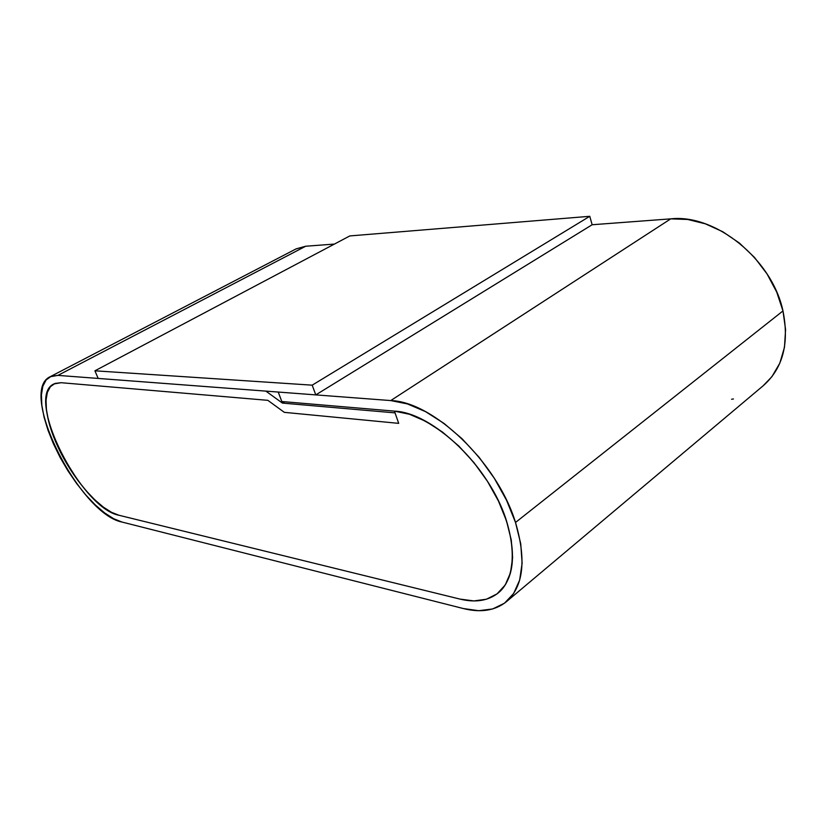 <?xml version="1.0" encoding="UTF-8"?>
<svg xmlns="http://www.w3.org/2000/svg" width="827" height="827" viewBox="0 0 827 827"><rect width="100%" height="100%" fill="white"/><g stroke="black" fill="none" stroke-linecap="round" stroke-linejoin="round"><path stroke-width="1.24" d="M670.738 218.855L390.747 400.568C433.121 401.612 497.11 462.097 515.51 522.468L782.973 310.931C771.994 258.861 714.952 213.759 670.738 218.855L390.747 400.568L278.234 392.05L281.811 401.519L278.234 392.05L390.747 400.568L407.453 403.927L425.45 411.588L443.985 423.383L462.21 438.889L479.257 457.465L494.288 478.254L506.558 500.273L515.51 522.468C526.561 560.106 523.45 586.581 506.165 601.891C494.918 610.677 480.632 612.89 463.306 608.538L478.709 610.698L492.644 608.961L504.48 603.203L513.66 593.476L519.676 580.016L522.116 563.239L520.741 543.773L515.51 522.468L782.973 310.931L776.729 292.107L767.074 273.975L754.462 257.393L739.472 243.117L722.829 231.767L705.297 223.797L687.682 219.465L670.738 218.855L592.142 224.748L670.738 218.855M506.517 520.938C516.658 555.155 513.836 579.21 498.03 593.104C488.054 600.836 475.38 602.831 460.008 599.099L119.067 515.283C80.881 508.481 24.407 396.95 53.838 383.955L61.105 382.705L267.834 400.33L61.105 382.705L267.834 400.33L284.312 412.342L267.834 400.33L284.312 412.342L398.697 423.362L284.312 412.342L398.697 423.362L394.427 411.122L281.811 401.519L394.427 411.122C432.8 412.549 489.873 466.831 506.517 520.938L511.282 540.083L512.606 557.605L510.507 572.77L505.214 584.999L497.037 593.889L486.441 599.224L473.912 600.929L460.008 599.099L473.912 600.929L486.441 599.224L497.037 593.889L505.214 584.999L510.507 572.77L512.606 557.605L511.282 540.083L506.517 520.938L498.454 501.028L506.517 520.938M295.932 248.979L305.701 246.229L57.911 375.386L51.181 376.275L46.095 379.996L42.818 386.302L41.412 394.882L41.857 405.354L44.1 417.315L48.028 430.309L53.466 443.892L60.206 457.6L68.041 470.987L76.704 483.63L85.905 495.094L95.353 504.997L104.74 512.998L113.744 518.767L122.024 522.054C79.702 514.125 17.543 391.254 50.096 376.761L57.911 375.386L265.87 391.119L282.41 403.09L395.037 412.88L282.41 403.09L284.602 401.757L282.41 403.09L265.87 391.119L57.911 375.386L305.701 246.229L334.397 244.079L305.701 246.229L296.221 248.824L50.127 376.75M122.024 522.054L463.306 608.538L122.024 522.054M506.165 601.891L763.083 385.847C782.838 368.522 789.465 343.556 782.973 310.931L785.578 329.601L784.482 347.257L779.82 363.167L771.901 376.698L763.052 385.878M394.427 411.122L409.51 414.286L425.719 421.294L442.362 431.973L458.706 445.949L473.974 462.634L487.444 481.283L498.454 501.028L487.444 481.283L473.974 462.634L458.706 445.949L442.362 431.973L425.719 421.294L409.51 414.286L394.427 411.122C425.388 413.386 468.32 446.787 492.696 490.029C517.237 533.239 518.271 577.153 498.03 593.104C488.054 600.836 475.38 602.831 460.008 599.099L119.067 515.283L111.583 512.358L103.427 507.168L94.919 499.942L86.339 490.969L77.976 480.57L62.997 456.928L56.867 444.471L51.946 432.149L48.421 420.364L46.415 409.541L46.043 400.092L47.366 392.37L50.375 386.726L54.995 383.439L61.105 382.705L54.995 383.439L50.375 386.726L47.366 392.37L46.043 400.092L46.415 409.541L48.421 420.364L51.946 432.149L56.867 444.471C44.058 416.157 42.105 389.682 53.838 383.955L61.105 382.705L267.834 400.33L284.312 412.342L398.697 423.362L394.427 411.122M731.564 399.245L733.435 398.976M119.067 515.283C100.067 510.993 71.587 478.078 56.867 444.471L70.109 469.095L77.976 480.57L86.339 490.969L94.919 499.942L103.427 507.168L111.583 512.358L119.067 515.283M592.142 224.748L589.775 216.302L312.192 385.165L315.78 394.892L592.142 224.748L315.78 394.892L98.165 378.425L94.919 370.806L349.8 235.933L94.919 370.806L312.192 385.165L589.775 216.302L349.8 235.933L589.775 216.302L592.142 224.748M315.78 394.892L312.192 385.165L94.919 370.806L98.165 378.425L315.78 394.892"/></g></svg>
